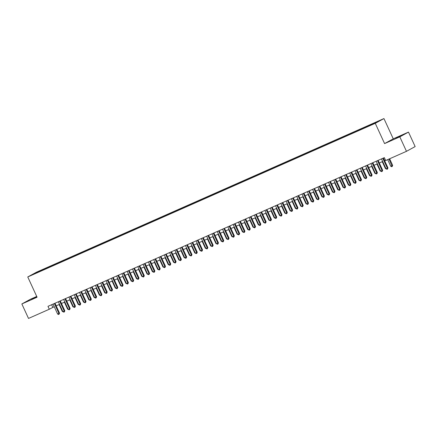 <?xml version="1.0" encoding="UTF-8"?>
<svg xmlns="http://www.w3.org/2000/svg" width="437" height="437" viewBox="0 0 437 437"><rect width="100%" height="100%" fill="white"/><g stroke="black" fill="none" stroke-linecap="round" stroke-linejoin="round"><path stroke-width="0.66" d="M31.573 299.356L36.784 296.827L31.573 299.356M395.764 138.343L400.975 135.82L395.764 138.343M32.584 274.764L35.189 273.496L32.584 274.764M36.73 296.461L30.53 299.203L21.85 303.955L28.509 318.431L49.299 309.238L54.237 306.681M383.943 118.569L36.44 272.207L27.76 276.954L375.263 123.321L383.943 118.569L393.262 138.835L384.582 143.587L399.811 136.852L408.491 132.105L393.262 138.835M408.491 132.105L415.15 146.575L406.47 151.328L399.811 136.852M406.47 151.328L385.68 160.521L384.347 157.626L47.966 306.342L49.299 309.238M373.673 123.808L369.981 125.55L373.717 123.911M38.39 272.158L368.233 126.337L379.267 120.907L375.083 122.584L43.471 269.192L41.826 270.093L41.854 270.629M38.265 272.043L32.436 274.622L36.003 272.666L41.826 270.093M21.85 303.955L37.079 297.22L27.76 276.954M384.582 143.587L375.263 123.321M56.171 305.829L59.536 304.343M61.47 303.486L64.834 302M66.768 301.142L70.128 299.656M72.067 298.804L75.426 297.313M77.36 296.461L80.725 294.975M82.659 294.117L86.023 292.632M87.957 291.774L91.317 290.288M93.256 289.436L96.615 287.945M98.549 287.093L101.914 285.607M103.848 284.749L107.212 283.263M109.146 282.406L112.506 280.92M114.445 280.068L117.804 278.577M119.738 277.724L123.103 276.239M125.037 275.381L128.402 273.895M130.335 273.038L133.7 271.552M135.634 270.7L138.993 269.214M140.927 268.356L144.292 266.87M146.226 266.013L149.591 264.527M151.524 263.669L154.889 262.184M156.823 261.331L160.182 259.846M162.116 258.988L165.481 257.502M167.415 256.645L170.78 255.159M172.713 254.307L176.078 252.815M178.012 251.963L181.371 250.477M183.305 249.62L186.67 248.134M188.604 247.276L191.969 245.791M193.902 244.939L197.267 243.447M199.201 242.595L202.56 241.109M204.494 240.252L207.859 238.766M209.793 237.908L213.158 236.422M215.091 235.57L218.456 234.079M220.39 233.227L223.749 231.741M225.683 230.883L229.048 229.398M230.982 228.54L234.347 227.054M236.28 226.202L239.645 224.716M241.579 223.859L244.939 222.373M246.878 221.515L250.237 220.03M252.171 219.172L255.536 217.686M257.469 216.834L260.834 215.348M262.768 214.491L266.128 213.005M268.067 212.147L271.426 210.661M273.36 209.809L276.725 208.318M278.659 207.466L282.023 205.98M283.957 205.122L287.317 203.637M289.256 202.779L292.615 201.293M294.549 200.441L297.914 198.95M299.848 198.098L303.212 196.612M305.146 195.754L308.506 194.268M310.445 193.411L313.804 191.925M315.738 191.073L319.103 189.582M321.037 188.729L324.401 187.244M326.335 186.386L329.695 184.9M331.634 184.043L334.993 182.557M336.927 181.705L340.292 180.219M342.226 179.361L345.591 177.875M347.524 177.018L350.889 175.532M352.823 174.674L356.182 173.189M358.116 172.336L361.481 170.851M363.415 169.993L366.78 168.507M368.713 167.65L372.078 166.164M374.012 165.312L377.371 163.82M379.305 162.968L382.67 161.482M384.604 160.625L385.538 160.215M51.626 304.726L52.817 307.309M373.455 123.851L373.438 123.485M43.744 269.793L43.471 269.192M36.003 272.666L36.293 272.912M382.807 158.309L387.368 168.234L386.046 168.819L381.479 158.893M383.413 158.036L387.958 167.912L387.368 168.234L387.493 169.064L386.964 169.299L386.046 168.819M387.958 167.912L387.493 169.064M387.695 159.631L390.738 166.251L392.06 165.667L392.65 165.344L389.629 158.773M392.65 165.344L392.186 166.497L389.017 159.046M392.186 166.497L391.656 166.732L390.738 166.251M377.508 160.652L382.075 170.577L380.747 171.162L376.181 161.237M378.12 160.379L382.659 170.255L382.075 170.577L382.2 171.408L381.67 171.643L380.747 171.162M382.659 170.255L382.2 171.408M372.209 162.99L376.776 172.915L375.449 173.505L370.887 163.575M372.821 162.722L377.36 172.599L376.776 172.915L376.902 173.751L376.372 173.986L375.449 173.505M377.36 172.599L376.902 173.751M366.911 165.333L371.477 175.259L370.155 175.843L365.589 165.918M367.522 165.066L372.067 174.937L371.477 175.259L371.603 176.089L371.073 176.324L370.155 175.843M372.067 174.937L371.603 176.089M361.618 167.677L366.179 177.602L364.857 178.187L360.29 168.261M362.224 167.404L366.769 177.28L366.179 177.602L366.304 178.433L365.774 178.667L364.857 178.187M366.769 177.28L366.304 178.433M382.255 161.663L385.439 168.595L385.855 168.409M386.455 169.032L385.439 168.595M376.956 164.006L380.141 170.933L380.561 170.752M381.157 171.375L380.141 170.933M371.658 166.35L374.848 173.276L375.263 173.09M375.858 173.718L374.848 173.276M366.364 168.693L369.549 175.619L369.964 175.434M370.56 176.056L369.549 175.619M356.319 170.02L360.886 179.946L359.558 180.53L354.991 170.605M356.931 169.747L361.47 179.623L360.886 179.946L361.006 180.776L360.481 181.011L359.558 180.53M361.47 179.623L361.006 180.776M361.066 171.031L364.25 177.963L364.666 177.777M365.266 178.4L364.25 177.963M351.02 172.358L355.587 182.284L354.26 182.868L349.698 172.943M351.632 172.091L356.171 181.967L355.587 182.284L355.713 183.119L355.183 183.349L354.26 182.868M356.171 181.967L355.713 183.119M355.767 173.374L358.952 180.301L359.372 180.12M359.968 180.743L358.952 180.301M345.722 174.702L350.288 184.627L348.966 185.212L344.4 175.286M346.333 174.434L350.873 184.305L350.288 184.627L350.414 185.457L349.884 185.692L348.966 185.212M350.873 184.305L350.414 185.457M350.469 175.718L353.659 182.644L354.074 182.458M354.669 183.081L353.659 182.644M340.428 177.045L344.99 186.97L343.668 187.555L339.101 177.63M341.035 176.772L345.58 186.648L344.99 186.97L345.115 187.801L344.585 188.036L343.668 187.555M345.58 186.648L345.115 187.801M345.175 178.056L348.36 184.988L348.775 184.802M349.371 185.425L348.36 184.988M335.13 179.383L339.696 189.314L338.369 189.898L333.802 179.973M335.742 179.115L340.281 188.992L339.696 189.314L339.817 190.144L339.287 190.379L338.369 189.898M340.281 188.992L339.817 190.144M339.877 180.399L343.061 187.331L343.477 187.145M344.077 187.768L343.061 187.331M329.831 181.726L334.398 191.652L333.07 192.236L328.509 182.311M330.443 181.459L334.982 191.33L334.398 191.652L334.524 192.488L333.994 192.717L333.07 192.236M334.982 191.33L334.524 192.488M334.578 182.742L337.763 189.669L338.183 189.489M338.779 190.111L337.763 189.669M324.533 184.07L329.099 193.995L327.777 194.58L323.211 184.654M325.144 183.802L329.684 193.673L329.099 193.995L329.225 194.826L328.695 195.06L327.777 194.58M329.684 193.673L329.225 194.826M329.279 185.086L332.47 192.012L332.885 191.827M333.48 192.449L332.47 192.012M319.239 186.413L323.801 196.339L322.479 196.923L317.912 186.998M319.846 186.14L324.391 196.016L323.801 196.339L323.926 197.169L323.396 197.404L322.479 196.923M324.391 196.016L323.926 197.169M323.986 187.424L327.171 194.356L327.586 194.17M328.182 194.793L327.171 194.356M313.941 188.751L318.507 198.677L317.18 199.267L312.613 189.341M314.553 188.484L319.092 198.36L318.507 198.677L318.628 199.512L318.098 199.747L317.18 199.267M319.092 198.36L318.628 199.512M318.688 189.767L321.872 196.694L322.288 196.513M322.888 197.136L321.872 196.694M308.642 191.095L313.209 201.02L311.881 201.604L307.32 191.679M309.254 190.827L313.793 200.698L313.209 201.02L313.334 201.856L312.805 202.085L311.881 201.604M313.793 200.698L313.334 201.856M313.389 192.111L316.574 199.037L316.994 198.851M317.59 199.48L316.574 199.037M303.344 193.438L307.91 203.363L306.588 203.948L302.022 194.023M303.955 193.165L308.495 203.041L307.91 203.363L308.036 204.194L307.506 204.429L306.588 203.948M308.495 203.041L308.036 204.194M308.09 194.454L311.281 201.381L311.696 201.195M312.291 201.818L311.281 201.381M298.05 195.781L302.612 205.707L301.29 206.291L296.723 196.366M298.657 195.508L303.202 205.385L302.612 205.707L302.737 206.537L302.207 206.772L301.29 206.291M303.202 205.385L302.737 206.537M302.792 196.792L305.982 203.724L306.397 203.538M306.993 204.161L305.982 203.724M292.752 198.119L297.318 208.045L295.991 208.635L291.424 198.709M293.358 197.852L297.903 207.728L297.318 208.045L297.439 208.881L296.909 209.115L295.991 208.635M297.903 207.728L297.439 208.881M297.499 199.135L300.683 206.062L301.098 205.882M301.694 206.504L300.683 206.062M287.453 200.463L292.02 210.388L290.692 210.973L286.131 201.047M288.065 200.195L292.604 210.066L292.02 210.388L292.145 211.218L291.616 211.453L290.692 210.973M292.604 210.066L292.145 211.218M292.2 201.479L295.385 208.405L295.805 208.22M296.401 208.848L295.385 208.405M282.155 202.806L286.721 212.732L285.399 213.316L280.833 203.391M282.766 202.533L287.306 212.409L286.721 212.732L286.847 213.562L286.317 213.797L285.399 213.316M287.306 212.409L286.847 213.562M286.901 203.822L290.092 210.749L290.507 210.563M291.102 211.186L290.092 210.749M276.861 205.15L281.423 215.075L280.101 215.66L275.534 205.734M277.468 204.877L282.012 214.753L281.423 215.075L281.548 215.905L281.018 216.14L280.101 215.66M282.012 214.753L281.548 215.905M281.603 206.16L284.793 213.092L285.208 212.906M285.803 213.529L284.793 213.092M271.563 207.488L276.129 217.413L274.802 218.003L270.235 208.072M272.169 207.22L276.714 217.096L276.129 217.413L276.25 218.249L275.72 218.484L274.802 218.003M276.714 217.096L276.25 218.249M276.31 208.504L279.494 215.43L279.909 215.25M280.505 215.873L279.494 215.43M266.264 209.831L270.831 219.756L269.503 220.341L264.942 210.416M266.876 209.563L271.415 219.434L270.831 219.756L270.956 220.587L270.427 220.822L269.503 220.341M271.415 219.434L270.956 220.587M271.011 210.847L274.196 217.773L274.616 217.588M275.212 218.216L274.196 217.773M260.965 212.174L265.532 222.1L264.21 222.684L259.644 212.759M261.577 211.901L266.117 221.778L265.532 222.1L265.658 222.93L265.128 223.165L264.21 222.684M266.117 221.778L265.658 222.93M265.712 213.19L268.902 220.117L269.318 219.931M269.913 220.554L268.902 220.117M255.672 214.518L260.233 224.443L258.912 225.028L254.345 215.102M256.279 214.245L260.823 224.121L260.233 224.443L260.359 225.273L259.829 225.508L258.912 225.028M260.823 224.121L260.359 225.273M260.414 215.528L263.604 222.46L264.019 222.275M264.614 222.897L263.604 222.46M250.374 216.856L254.94 226.781L253.613 227.366L249.046 217.44M250.98 216.588L255.525 226.464L254.94 226.781L255.061 227.617L254.531 227.846L253.613 227.366M255.525 226.464L255.061 227.617M245.075 219.199L249.642 229.125L248.314 229.709L243.753 219.784M245.687 218.932L250.226 228.802L249.642 229.125L249.767 229.955L249.237 230.19L248.314 229.709M250.226 228.802L249.767 229.955M239.776 221.543L244.343 231.468L243.021 232.052L238.455 222.127M240.388 221.269L244.928 231.146L244.343 231.468L244.469 232.298L243.939 232.533L243.021 232.052M244.928 231.146L244.469 232.298M255.121 217.872L258.305 224.798L258.72 224.618M259.316 225.241L258.305 224.798M249.822 220.215L253.007 227.142L253.427 226.956M254.023 227.579L253.007 227.142M244.523 222.553L247.713 229.485L248.129 229.299M248.724 229.922L247.713 229.485M234.478 223.881L239.044 233.811L237.723 234.396L233.156 224.471M235.09 223.613L239.634 233.489L239.044 233.811L239.17 234.642L238.64 234.877L237.723 234.396M239.634 233.489L239.17 234.642M239.225 224.897L242.415 231.828L242.83 231.643M243.425 232.266L242.415 231.828M229.185 226.224L233.746 236.149L232.424 236.734L227.857 226.808M229.791 225.956L234.336 235.827L233.746 236.149L233.871 236.985L233.342 237.215L232.424 236.734M234.336 235.827L233.871 236.985M233.932 227.24L237.116 234.166L237.531 233.986M238.127 234.609L237.116 234.166M223.886 228.567L228.453 238.493L227.125 239.077L222.564 229.152M224.498 228.3L229.037 238.17L228.453 238.493L228.578 239.323L228.048 239.558L227.125 239.077M229.037 238.17L228.578 239.323M228.633 229.583L231.818 236.51L232.233 236.324M232.834 236.947L231.818 236.51M218.587 230.911L223.154 240.836L221.832 241.421L217.265 231.495M219.199 230.638L223.739 240.514L223.154 240.836L223.28 241.666L222.75 241.901L221.832 241.421M223.739 240.514L223.28 241.666M223.334 231.921L226.524 238.853L226.94 238.668M227.535 239.29L226.524 238.853M213.289 233.249L217.855 243.174L216.534 243.764L211.967 233.839M213.901 232.981L218.445 242.857L217.855 243.174L217.981 244.01L217.451 244.245L216.534 243.764M218.445 242.857L217.981 244.01M218.036 234.265L221.226 241.191L221.641 241.011M222.236 241.634L221.226 241.191M207.996 235.592L212.557 245.518L211.235 246.102L206.668 236.177M208.602 235.325L213.147 245.195L212.557 245.518L212.682 246.353L212.153 246.583L211.235 246.102M213.147 245.195L212.682 246.353M212.743 236.608L215.927 243.535L216.342 243.354M216.938 243.977L215.927 243.535M202.697 237.936L207.264 247.861L205.936 248.445L201.375 238.52M203.309 237.668L207.848 247.539L207.264 247.861L207.389 248.691L206.859 248.926L205.936 248.445M207.848 247.539L207.389 248.691M207.444 238.952L210.629 245.878L211.044 245.692M211.645 246.315L210.629 245.878M197.398 240.279L201.965 250.204L200.643 250.789L196.076 240.863M198.01 240.006L202.55 249.882L201.965 250.204L202.091 251.035L201.561 251.27L200.643 250.789M202.55 249.882L202.091 251.035M202.145 241.29L205.33 248.221L205.751 248.036M206.346 248.658L205.33 248.221M192.1 242.617L196.666 252.542L195.344 253.132L190.778 243.207M192.712 242.349L197.256 252.225L196.666 252.542L196.792 253.378L196.262 253.613L195.344 253.132M197.256 252.225L196.792 253.378M196.847 243.633L200.037 250.559L200.452 250.379M201.047 251.002L200.037 250.559M186.807 244.96L191.368 254.886L190.046 255.47L185.479 245.545M187.413 244.693L191.958 254.563L191.368 254.886L191.493 255.716L190.964 255.951L190.046 255.47M191.958 254.563L191.493 255.716M191.553 245.976L194.738 252.903L195.153 252.717M195.749 253.345L194.738 252.903M181.508 247.304L186.075 257.229L184.747 257.814L180.181 247.888M182.12 247.031L186.659 256.907L186.075 257.229L186.2 258.059L185.67 258.294L184.747 257.814M186.659 256.907L186.2 258.059M186.255 248.32L189.44 255.246L189.855 255.061M190.456 255.683L189.44 255.246M176.209 249.647L180.776 259.573L179.449 260.157L174.887 250.232M176.821 249.374L181.36 259.25L180.776 259.573L180.902 260.403L180.372 260.638L179.449 260.157M181.36 259.25L180.902 260.403M180.956 250.658L184.141 257.59L184.561 257.404M185.157 258.027L184.141 257.59M170.911 251.985L175.477 261.91L174.155 262.5L169.589 252.57M171.523 251.717L176.067 261.594L175.477 261.91L175.603 262.746L175.073 262.981L174.155 262.5M176.067 261.594L175.603 262.746M175.658 253.001L178.848 259.928L179.263 259.747M179.858 260.37L178.848 259.928M165.618 254.329L170.179 264.254L168.857 264.838L164.29 254.913M166.224 254.061L170.769 263.932L170.179 264.254L170.304 265.084L169.775 265.319L168.857 264.838M170.769 263.932L170.304 265.084M170.364 255.345L173.549 262.271L173.964 262.085M174.56 262.713L173.549 262.271M160.319 256.672L164.886 266.597L163.558 267.182L158.992 257.256M160.931 256.399L165.47 266.275L164.886 266.597L165.011 267.428L164.481 267.663L163.558 267.182M165.47 266.275L165.011 267.428M165.066 257.688L168.25 264.614L168.666 264.429M169.266 265.051L168.25 264.614M155.02 259.015L159.587 268.941L158.26 269.525L153.698 259.6M155.632 258.742L160.171 268.618L159.587 268.941L159.713 269.771L159.183 270.006L158.26 269.525M160.171 268.618L159.713 269.771M159.767 260.026L162.952 266.958L163.372 266.772M163.968 267.395L162.952 266.958M149.722 261.353L154.288 271.279L152.966 271.869L148.4 261.938M150.333 261.086L154.878 270.962L154.288 271.279L154.414 272.114L153.884 272.349L152.966 271.869M154.878 270.962L154.414 272.114M154.469 262.369L157.659 269.296L158.074 269.116M158.669 269.738L157.659 269.296M144.428 263.697L148.99 273.622L147.668 274.207L143.101 264.281M145.035 263.429L149.58 273.3L148.99 273.622L149.115 274.452L148.585 274.687L147.668 274.207M149.58 273.3L149.115 274.452M149.175 264.713L152.36 271.639L152.775 271.453M153.371 272.082L152.36 271.639M139.13 266.04L143.697 275.966L142.369 276.55L137.802 266.625M139.742 265.767L144.281 275.643L143.697 275.966L143.817 276.796L143.292 277.031L142.369 276.55M144.281 275.643L143.817 276.796M143.877 267.051L147.061 273.983L147.477 273.797M148.077 274.42L147.061 273.983M133.831 268.378L138.398 278.309L137.071 278.893L132.509 268.968M134.443 268.11L138.982 277.987L138.398 278.309L138.524 279.139L137.994 279.374L137.071 278.893M138.982 277.987L138.524 279.139M138.578 269.394L141.763 276.326L142.183 276.14M142.779 276.763L141.763 276.326M128.533 270.721L133.099 280.647L131.777 281.231L127.211 271.306M129.144 270.454L133.684 280.325L133.099 280.647L133.225 281.483L132.695 281.712L131.777 281.231M133.684 280.325L133.225 281.483M133.28 271.738L136.47 278.664L136.885 278.484M137.48 279.106L136.47 278.664M123.239 273.065L127.801 282.99L126.479 283.575L121.912 273.649M123.846 272.797L128.391 282.668L127.801 282.99L127.926 283.821L127.396 284.055L126.479 283.575M128.391 282.668L127.926 283.821M127.986 274.081L131.171 281.007L131.586 280.822M132.182 281.444L131.171 281.007M117.941 275.408L122.507 285.334L121.18 285.918L116.613 275.993M118.553 275.135L123.092 285.011L122.507 285.334L122.628 286.164L122.098 286.399L121.18 285.918M123.092 285.011L122.628 286.164M122.688 276.419L125.872 283.351L126.288 283.165M126.888 283.788L125.872 283.351M112.642 277.746L117.209 287.672L115.881 288.262L111.32 278.336M113.254 277.479L117.793 287.355L117.209 287.672L117.335 288.507L116.805 288.742L115.881 288.262M117.793 287.355L117.335 288.507M117.389 278.762L120.574 285.689L120.994 285.508M121.59 286.131L120.574 285.689M107.344 280.09L111.91 290.015L110.588 290.6L106.022 280.674M107.955 279.822L112.495 289.693L111.91 290.015L112.036 290.851L111.506 291.08L110.588 290.6M112.495 289.693L112.036 290.851M112.09 281.106L115.281 288.032L115.696 287.852M116.291 288.475L115.281 288.032M102.05 282.433L106.612 292.358L105.29 292.943L100.723 283.018M102.657 282.165L107.202 292.036L106.612 292.358L106.737 293.189L106.207 293.424L105.29 292.943M107.202 292.036L106.737 293.189M106.797 283.449L109.982 290.376L110.397 290.19M110.993 290.813L109.982 290.376M96.752 284.777L101.318 294.702L99.991 295.286L95.424 285.361M97.364 284.503L101.903 294.38L101.318 294.702L101.439 295.532L100.909 295.767L99.991 295.286M101.903 294.38L101.439 295.532M101.499 285.787L104.683 292.719L105.099 292.533M105.694 293.156L104.683 292.719M91.453 287.114L96.02 297.04L94.692 297.63L90.131 287.704M92.065 286.847L96.604 296.723L96.02 297.04L96.145 297.876L95.616 298.11L94.692 297.63M96.604 296.723L96.145 297.876M96.2 288.13L99.385 295.057L99.805 294.877M100.401 295.499L99.385 295.057M86.155 289.458L90.721 299.383L89.399 299.968L84.833 290.042M86.766 289.19L91.306 299.061L90.721 299.383L90.847 300.214L90.317 300.448L89.399 299.968M91.306 299.061L90.847 300.214M90.901 290.474L94.092 297.4L94.507 297.215M95.102 297.843L94.092 297.4M80.861 291.801L85.423 301.727L84.101 302.311L79.534 292.386M81.468 291.528L86.013 301.404L85.423 301.727L85.548 302.557L85.018 302.792L84.101 302.311M86.013 301.404L85.548 302.557M85.603 292.817L88.793 299.744L89.208 299.558M89.803 300.181L88.793 299.744M75.563 294.145L80.129 304.07L78.802 304.655L74.235 294.729M76.169 293.872L80.714 303.748L80.129 304.07L80.25 304.9L79.72 305.135L78.802 304.655M80.714 303.748L80.25 304.9M80.31 295.155L83.494 302.087L83.909 301.901M84.505 302.524L83.494 302.087M70.264 296.483L74.831 306.408L73.503 306.998L68.942 297.073M70.876 296.215L75.415 306.091L74.831 306.408L74.956 307.244L74.427 307.479L73.503 306.998M75.415 306.091L74.956 307.244M75.011 297.499L78.196 304.425L78.616 304.245M79.212 304.868L78.196 304.425M64.966 298.826L69.532 308.751L68.21 309.336L63.644 299.411M65.577 298.558L70.117 308.429L69.532 308.751L69.658 309.582L69.128 309.817L68.21 309.336M70.117 308.429L69.658 309.582M69.712 299.842L72.903 306.769L73.318 306.583M73.913 307.211L72.903 306.769M59.672 301.169L64.234 311.095L62.912 311.679L58.345 301.754M60.279 300.896L64.823 310.773L64.234 311.095L64.359 311.925L63.829 312.16L62.912 311.679M64.823 310.773L64.359 311.925M64.414 302.186L67.604 309.112L68.019 308.926M68.614 309.549L67.604 309.112M54.374 303.513L58.94 313.438L57.613 314.023L53.046 304.097M54.98 303.24L59.525 313.116L58.94 313.438L59.061 314.269L58.531 314.503L57.613 314.023M59.525 313.116L59.061 314.269M59.121 304.523L62.305 311.455L62.72 311.27M63.316 311.892L62.305 311.455"/></g></svg>
